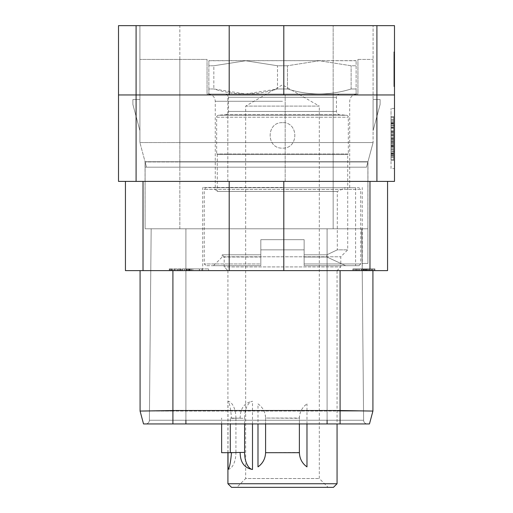 <?xml version="1.0" encoding="UTF-8"?>
<svg xmlns="http://www.w3.org/2000/svg" width="513" height="513" viewBox="0 0 513 513"><rect width="100%" height="100%" fill="white"/><g stroke="black" fill="none" stroke-linecap="round" stroke-linejoin="round"><path stroke-width="0.38" stroke-dasharray="2.56 1.92" d="M391.028 116.605L393.625 116.605L393.625 160.434L393.625 116.605L393.625 160.434L393.625 116.605L393.625 160.434L393.625 116.605L393.625 160.434L393.625 116.605L393.625 160.434L393.625 116.605L393.625 160.434L393.625 116.605L393.625 160.434L393.625 116.605L391.028 116.605L391.028 160.434L391.028 116.605L391.028 160.434L391.028 116.605L391.028 160.434L391.028 116.605L391.028 160.434L391.028 116.605L391.028 160.434L391.028 116.605L391.028 160.434L391.028 116.605L391.028 160.434L391.028 116.605L393.625 116.605L391.028 116.605M391.028 168.578L391.028 151.515L391.028 168.578L394.491 168.578L394.491 108.461L394.491 168.578L391.028 168.578M391.028 125.525L391.028 151.515L391.028 108.461L391.028 125.525L394.491 125.525L391.028 125.525M391.028 132.271L391.028 137.394L391.028 132.271L393.625 132.271L393.625 137.394L393.625 132.271L391.028 132.271M118.509 94.95L118.509 181.397L394.491 181.397L394.491 25.65L283.804 25.65L283.804 94.95L118.509 94.95L136.092 94.95L118.509 94.95L118.509 25.65L229.196 25.65L229.196 94.95M394.491 83.6L394.491 51.896L394.491 86.543L394.491 51.896L394.491 86.543L394.491 51.896L394.491 86.543L394.491 51.896L394.491 86.543L394.491 81.387L394.491 83.6L393.881 83.6L394.491 83.6L393.881 83.6L393.881 86.543L393.881 51.896L393.881 82.125L393.881 78.438L394.491 78.438L393.881 78.438L394.491 78.438L393.881 78.438L393.881 80.65L394.491 80.65L393.881 80.65L393.881 83.6L394.491 83.6M393.881 73.276L393.881 75.488L394.491 75.488L393.881 75.488L393.881 77.7L394.491 77.7L393.881 77.7L394.491 77.7L393.881 77.7L393.881 71.063L394.491 71.063L393.881 71.063L394.491 71.063L393.881 71.063L394.491 71.063L393.881 71.063L394.491 71.063L393.881 71.063L394.491 71.063L393.881 71.063L393.881 71.801L394.491 71.801L393.881 71.801L394.491 71.801L393.881 71.801L394.491 71.801L394.491 71.063L394.491 71.801L393.881 71.801L393.881 74.013L394.491 74.013L393.881 74.013L394.491 74.013L393.881 74.013L394.491 74.013L393.881 74.013L394.491 74.013L393.881 74.013L394.491 74.013L393.881 74.013L394.491 74.013L394.491 71.801L394.491 74.013L393.881 74.013L393.881 76.225L394.491 76.225L394.491 82.862L393.881 82.862L394.491 82.862L394.491 71.801L394.491 82.125L393.881 82.125L394.491 82.125L394.491 71.063L394.491 76.225L394.491 71.063L394.491 76.225L394.491 71.063L394.491 76.225L393.881 76.225L394.491 76.225L393.881 76.225L393.881 62.958L393.881 76.225L394.491 76.225L393.881 76.225L393.881 62.958L393.881 76.225L394.491 76.225L393.881 76.225L393.881 64.426L394.491 64.426L393.881 64.426L393.881 68.114L393.881 62.958L393.881 76.225L394.491 76.225L393.881 76.225L393.881 62.958L393.881 86.543L393.881 51.896L394.491 51.896L394.491 86.543L394.491 51.896L394.491 86.543L394.491 51.896L393.881 51.896L393.881 86.543L393.881 51.896L393.881 86.543L393.881 55.584L394.491 55.584L394.491 76.963L394.491 55.584L393.881 55.584L393.881 51.896L393.881 79.175L394.491 79.175L393.881 79.175L393.881 51.896L393.881 82.125L393.881 76.225L393.881 81.387L394.491 81.387L393.881 81.387L393.881 85.806L394.491 85.806L393.881 85.806L393.881 86.543L394.491 86.543L393.881 86.543L394.491 86.543L393.881 86.543L393.881 51.896L394.491 51.896L393.881 51.896L394.491 51.896L393.881 51.896L393.881 52.634L394.491 52.634L393.881 52.634L393.881 54.846L394.491 54.846L393.881 54.846L393.881 57.796L394.491 57.796L393.881 57.796L393.881 60.008L394.491 60.008L393.881 60.008L393.881 63.695L394.491 63.695L393.881 63.695L393.881 65.901L394.491 65.901L393.881 65.901L393.881 68.851L394.491 68.851L393.881 68.851L393.881 70.326L394.491 70.326L393.881 70.326L393.881 73.276L394.491 73.276M285.17 181.397L227.83 181.397L285.17 181.397L227.83 181.397L285.17 181.397L285.17 94.95L227.83 94.95L285.17 94.95L227.83 94.95L285.17 94.95L285.17 181.397M369.976 270.62L369.976 181.397L125.441 181.397L143.024 181.397L143.024 270.62L387.559 270.62L387.559 181.397L143.024 181.397M369.976 181.397L387.559 181.397M394.491 94.95L283.804 94.95M283.804 25.65L229.196 25.65M179.839 25.65L373.092 25.65L179.839 25.65L179.839 142.556L373.092 142.556L373.092 25.65L373.092 142.556L373.092 59.431L373.092 142.556L367.898 161.954L145.102 161.954L139.908 142.556L139.908 59.431L207.04 59.431L207.04 94.084L357.933 94.084L357.933 59.431L357.933 94.084L207.04 94.084L207.04 59.431L139.908 59.431L139.908 142.556L139.908 25.65L139.908 142.556L179.839 142.556L139.908 142.556L145.102 161.954L139.908 142.556L145.102 161.954L145.102 167.187L179.839 167.187L179.839 161.73L145.044 161.73L145.102 167.187L366.494 167.187L367.956 161.73L333.161 161.73L367.898 161.954L373.092 142.556L367.898 161.954L373.092 142.556L139.908 142.556L333.161 142.556L179.839 142.556L179.839 59.431L179.839 161.954L333.161 161.954L145.102 161.954L146.506 167.187L145.044 161.73L367.956 161.73L179.839 161.73L179.839 167.187L146.506 167.187L145.044 161.73L145.102 228.779L145.102 167.187L145.102 228.779L367.898 228.779L367.898 161.954L333.161 161.954L333.161 142.556L373.092 142.556L333.161 142.556L333.161 25.65L333.161 161.954L333.161 94.084L333.161 161.954L367.898 161.954L367.898 167.187L333.161 167.187L333.161 161.73L333.161 167.187L366.494 167.187L367.898 161.954L367.898 167.187L333.161 167.187L333.161 161.73L333.161 167.187L146.506 167.187L145.102 161.954L145.102 228.779L145.102 161.954L367.898 161.954L367.898 228.779L185.905 228.779L361.729 228.779L362.05 263.432L367.898 263.432L362.082 263.432L367.898 263.432L362.082 263.432L361.755 228.779L362.082 263.432L367.898 263.432L362.05 263.432L367.898 263.432L362.152 263.432L363.614 420.25L361.832 228.779L362.152 263.432L361.832 228.779L151.168 228.779L361.832 228.779L363.614 420.25L361.832 228.779L363.614 420.25L361.832 228.779L363.614 420.25L361.832 228.779L362.152 263.432L367.898 263.432L362.05 263.432L361.729 228.779L367.898 228.779L367.898 263.432L367.898 228.779L145.102 228.779L145.102 161.954L179.839 161.954L179.839 25.65M227.83 181.397L227.83 94.95L227.83 181.397M139.908 99.541L139.908 130.629L132.886 104.44L132.886 99.541L139.908 99.541L139.908 130.629L132.886 104.44L132.886 99.541L139.908 99.541L139.908 130.629L132.886 104.44L132.886 99.541L139.908 99.541L139.908 130.629L132.886 104.44L132.886 99.541L139.908 99.541L139.908 130.629L132.886 104.44L132.886 99.541L139.908 99.541L139.908 130.629L132.886 104.44L132.886 99.541L139.908 99.541L139.908 130.629L132.886 104.44L132.886 99.541L139.908 99.541L139.908 130.629L132.886 104.44L132.886 99.541L139.908 99.541M373.092 99.541L373.092 130.629L380.114 104.44L380.114 99.541L373.092 99.541L373.092 130.629L380.114 104.44L380.114 99.541L373.092 99.541L373.092 130.629L380.114 104.44L380.114 99.541L373.092 99.541L373.092 130.629L380.114 104.44L380.114 99.541L373.092 99.541L373.092 130.629L380.114 104.44L380.114 99.541L373.092 99.541L373.092 130.629L380.114 104.44L380.114 99.541L373.092 99.541L373.092 130.629L380.114 104.44L380.114 99.541L373.092 99.541L373.092 130.629L380.114 104.44L380.114 99.541L373.092 99.541M367.34 423.943A3.726 3.726 0 0 1 363.614 420.25L327.095 420.25L363.614 420.25L327.095 420.25L327.095 228.779L151.168 228.779L327.095 228.779L327.095 420.25L363.614 420.25L149.386 420.25L151.168 228.779L149.386 420.25L151.168 228.779L149.386 420.25L151.168 228.779L149.386 420.25L151.168 228.779L149.386 420.25L327.095 420.25L327.095 228.779L327.095 420.25L363.614 420.25L185.905 420.25L185.905 228.779L185.905 420.25L149.386 420.25L327.095 420.25L327.095 228.779L327.095 420.25L363.614 420.25A3.726 3.726 0 0 0 367.34 423.943L145.66 423.943L367.34 423.943A3.726 3.726 90 0 1 363.614 420.25A3.726 3.726 0 0 0 367.34 423.943A3.726 3.726 90 0 1 363.614 420.25A3.726 3.726 0 0 0 367.34 423.943A3.726 3.726 90 0 1 363.614 420.25A3.726 3.726 90 0 0 367.34 423.943A3.726 3.726 90 0 1 363.614 420.25A3.726 3.726 90 0 0 367.34 423.943A3.726 3.726 90 0 1 363.614 420.25M340.093 270.62L340.093 411.067L340.093 270.62L172.907 270.62L172.907 411.067L140.081 411.067L172.907 411.067L172.907 423.943L172.907 270.62L372.919 270.62L140.081 270.62L172.907 270.62L140.081 270.62L140.081 411.067L140.081 270.62L340.093 270.62L340.093 410.515L172.907 410.515L140.081 411.067L143.531 423.943L369.469 423.943L340.093 423.943L369.469 423.943L372.919 411.067L340.093 410.515L340.093 423.943L340.093 411.067L372.919 411.067L369.469 423.943L372.919 411.067L372.919 270.62L340.093 270.62L372.919 270.62L372.919 411.067L172.907 411.067L340.093 411.067L340.093 423.943M140.081 411.067L143.531 423.943L140.081 411.067L140.081 270.62M125.441 181.397L125.441 270.62L143.024 270.62M282.49 270.62L202.706 270.62L282.49 270.62M364.852 270.62L352.912 270.62L364.852 270.62L364.852 268.889L363.435 268.889L372.541 268.889L352.912 268.889L364.852 268.889L364.852 270.62M364.294 270.62L352.912 270.62L374.913 270.62L364.294 270.62L364.294 268.889L356.298 268.889L364.294 268.889M186.597 270.62L208.599 270.62L186.597 270.62L208.599 270.62L186.597 270.62L186.597 268.889L208.599 268.889L186.597 268.889L186.597 270.62M188.951 270.62L169.271 270.62L191.272 270.62L188.951 270.62L188.951 268.889L187.585 268.889L189.874 268.889L188.951 268.889L188.951 270.62M189.252 270.62L169.271 270.62L189.252 270.62L189.252 268.889L191.272 268.889L170.662 268.889L189.252 268.889M283.804 270.62L283.804 181.397M229.196 270.62L229.196 181.397M372.919 270.62L372.919 411.067M145.66 423.943A3.726 3.726 0 0 0 149.386 420.25L185.905 420.25L185.905 228.779L185.905 420.25L149.386 420.25L327.095 420.25L185.905 420.25L185.905 228.779L185.905 420.25L327.095 420.25L327.095 228.779L327.095 420.25L185.905 420.25L185.905 228.779L185.905 420.25L149.386 420.25A3.726 3.726 -90 0 1 145.66 423.943A3.726 3.726 0 0 0 149.386 420.25A3.726 3.726 -90 0 1 145.66 423.943A3.726 3.726 0 0 0 149.386 420.25A3.726 3.726 -90 0 1 145.66 423.943A3.726 3.726 -90 0 0 149.386 420.25A3.726 3.726 0 0 1 145.66 423.943A3.726 3.726 -90 0 0 149.386 420.25A3.726 3.726 -90 0 1 145.66 423.943A3.726 3.726 -90 0 0 149.386 420.25A3.726 3.726 0 0 1 145.66 423.943M362.082 263.432L367.898 263.432L367.898 228.779L145.102 228.779L367.898 228.779L367.898 161.954L367.898 263.432L367.898 161.954L366.494 167.187L367.956 161.73L367.898 263.432L367.898 228.779L367.898 263.432L367.898 228.779L333.161 228.779L367.898 228.779L361.755 228.779L367.898 228.779L361.832 228.779L367.898 228.779L367.898 263.432L362.082 263.432L361.755 228.779M357.933 59.431L373.092 59.431L357.933 59.431M282.49 94.084L208.079 94.084L282.49 94.084M282.49 187.463L202.706 187.463L282.49 187.463M333.161 228.779L179.839 228.779L333.161 228.779L333.161 167.187L179.839 167.187L179.839 161.73L179.839 167.187L333.161 167.187L333.161 228.779L333.161 161.954L333.161 228.779M145.102 228.779L145.102 161.954L145.102 228.779L179.839 228.779L145.102 228.779M363.435 270.62L363.435 268.889L366.987 268.889L362.935 268.889L363.441 268.889L363.435 270.62L362.935 270.62L362.935 268.889L362.935 270.62L364.429 270.62L363.441 270.62L363.441 268.889L363.441 270.62M352.912 270.62L352.912 268.889L356.612 268.889L352.912 268.889L352.912 270.62M354.784 270.62L354.784 268.889L356.298 268.889L354.784 268.889L354.784 270.62L354.765 268.889L354.784 270.62M363.178 270.62L363.178 268.889M361.524 270.62L361.524 268.889L361.056 268.889L361.524 268.889L361.524 270.62M361.056 270.62L361.056 268.889L361.056 270.62M362.909 270.62L362.909 268.889L362.922 270.62M364.756 270.62L364.756 268.889M367.077 270.62L367.077 268.889M368.892 270.62L368.892 268.889L373.06 268.889L368.892 268.889L368.892 270.62L368.879 268.889M371.213 270.62L371.213 268.889L374.452 268.889L371.213 268.889L371.213 270.62M373.06 270.62L373.06 268.889L366.987 268.889L373.034 268.889L373.06 270.62L373.06 268.889L373.06 270.62L372.534 270.62L372.541 268.889L372.541 270.62L373.034 270.62L373.034 268.889L373.034 270.62M374.452 270.62L374.452 268.889L374.913 268.889L374.452 268.889L374.452 270.62M374.913 270.62L374.913 268.889L374.913 270.62M369.681 270.62L369.681 268.889L369.681 270.62M371.515 270.62L371.515 268.889M371.527 270.62L371.527 268.889L371.527 270.62L372.534 270.62L370.014 270.62L370.014 268.889L370.014 270.62L371.527 270.62L371.527 268.889M368.507 270.62L368.507 268.889L368.507 270.62L370.014 270.62L366.987 270.62L366.987 268.889L366.987 270.62L368.507 270.62L368.507 268.889M367.462 270.62L367.462 268.889M365.955 270.62L365.955 268.889M364.448 270.62L364.448 268.889M366.596 270.62L366.596 268.889M365.57 270.62L365.57 268.889M362.255 270.62L362.255 268.889M358.946 270.62L358.946 268.889M356.612 270.62L356.612 268.889L356.606 270.62M353.374 270.62L353.374 268.889L353.374 270.62M357.664 270.62L357.664 268.889L357.664 270.62M356.298 270.62L356.298 268.889L356.298 270.62M355.291 270.62L355.291 268.889L355.291 270.62M357.811 270.62L357.811 268.889M359.299 270.62L359.299 268.889M362.216 270.62L362.216 268.889M363.685 270.62L363.685 268.889M365.448 270.62L366.987 270.62L365.448 270.62L365.448 268.889L365.448 270.62L364.429 270.62L365.448 270.62M372.534 270.62L372.534 268.889L372.534 270.62M370.014 270.62L370.014 268.889M364.429 270.62L364.429 268.889L364.429 270.62M362.935 270.62L362.935 268.889L362.935 270.62M199.371 270.62L199.371 268.889M189.477 270.62L199.531 270.62L199.531 268.889L189.477 268.889L199.531 268.889L199.531 270.62L189.477 270.62L189.477 268.889M201.891 270.62L201.891 268.889L201.891 270.62M208.599 270.62L208.599 268.889L208.599 270.62M199.531 270.62L199.531 268.889L199.531 270.62M189.457 270.62L189.457 268.889M192.811 270.62L192.811 268.889M189.784 270.62L189.784 268.889M187.585 270.62L187.585 268.889L187.585 270.62M189.874 270.62L189.874 268.889L189.874 270.62M190.81 270.62L190.81 268.889L190.81 270.62M191.272 270.62L191.272 268.889L191.272 270.62M186.52 270.62L186.52 268.889L186.52 270.62M187.373 270.62L187.373 268.889L187.373 270.62M188.393 270.62L188.393 268.889L188.393 270.62M188.906 270.62L188.906 268.889L188.906 270.62M189.4 270.62L189.4 268.889L189.4 270.62M186.322 270.62L186.322 268.889M184.282 270.62L184.282 268.889M182.25 270.62L182.25 268.889M181.224 270.62L181.224 268.889M180.73 270.62L180.73 268.889L180.73 270.62M179.332 270.62L179.332 268.889L179.332 270.62M178.344 270.62L178.344 268.889M177.312 270.62L177.312 268.889L177.318 270.62M175.299 270.62L175.299 268.889L175.299 270.62M174.202 270.62L174.202 268.889L174.202 270.62M172.657 270.62L172.657 268.889L171.15 268.889L172.657 268.889L172.657 270.62M171.643 270.62L171.643 268.889L171.15 268.889L171.643 268.889L171.643 270.62M171.15 270.62L171.15 268.889L171.15 270.62M174.022 270.62L174.022 268.889L174.022 270.62M172.496 270.62L172.496 268.889L169.739 268.889L172.496 268.889L172.496 270.62M170.662 270.62L170.662 268.889L169.271 268.889L170.662 268.889L170.662 270.62M169.739 270.62L169.739 268.889L169.271 268.889L169.739 268.889L169.739 270.62M169.271 270.62L169.271 268.889L169.271 270.62M174.311 270.62L174.311 268.889L174.311 270.62M175.209 270.62L175.209 268.889L175.209 270.62M177.049 270.62L177.049 268.889L177.049 270.62M178.415 270.62L178.415 268.889L178.421 270.62M180.101 270.62L180.101 268.889M181.198 270.62L181.198 268.889M182.532 270.62L182.532 268.889M184.379 270.62L184.379 268.889M186.219 270.62L186.219 268.889M367.898 228.779L367.898 263.432L367.898 228.779M394.491 108.461L391.028 108.461L394.491 108.461M394.491 85.806L393.881 85.806L393.881 86.543L393.881 83.6L393.881 85.806L394.491 85.806L393.881 85.806M394.491 84.337L393.881 84.337M393.881 52.634L393.881 51.896L394.491 51.896L393.881 51.896L394.491 51.896L393.881 51.896L394.491 51.896L393.881 51.896L394.491 51.896L393.881 51.896L394.491 51.896L393.881 51.896L393.881 72.538L394.491 72.538L393.881 72.538L394.491 72.538L393.881 72.538L393.881 78.438L394.491 78.438L393.881 78.438L393.881 80.65L394.491 80.65L393.881 80.65L393.881 83.6L393.881 70.326L393.881 72.538L394.491 72.538L393.881 72.538L393.881 86.543L393.881 82.125L393.881 82.862L394.491 82.862L393.881 82.862L393.881 86.543L394.491 86.543L393.881 86.543L394.491 86.543L393.881 86.543L393.881 69.588L393.881 70.326L393.881 69.588L394.491 69.588L393.881 69.588L393.881 68.851L393.881 69.588L394.491 69.588L393.881 69.588L393.881 86.543L394.491 86.543L393.881 86.543L394.491 86.543L393.881 86.543L393.881 51.896L394.491 51.896L393.881 51.896L394.491 51.896L393.881 51.896L393.881 52.634L394.491 52.634L393.881 52.634L393.881 67.376L393.881 57.058L393.881 62.958L394.491 62.958L393.881 62.958L393.881 68.851L394.491 68.851L393.881 68.851L393.881 66.639L394.491 66.639L393.881 66.639L393.881 62.958L394.491 62.958L393.881 62.958L393.881 60.746L394.491 60.746L393.881 60.746L393.881 57.058L394.491 57.058L393.881 57.058L393.881 54.846L394.491 54.846L393.881 54.846L393.881 52.634L394.491 52.634M393.881 57.796L394.491 57.796L394.491 56.321L393.881 56.321L394.491 56.321L394.491 55.584L393.881 55.584L394.491 55.584L394.491 68.114L393.881 68.114L393.881 55.584L393.881 68.114L394.491 68.114L393.881 68.114M394.491 68.114L394.491 67.376L393.881 67.376L394.491 67.376L393.881 67.376L394.491 67.376L393.881 67.376L394.491 67.376L394.491 65.901L393.881 65.901M394.491 65.164L393.881 65.164L394.491 65.164M394.491 58.533L393.881 58.533M394.491 56.321L393.881 56.321L394.491 56.321M394.491 57.058L393.881 57.058L394.491 57.058M394.491 59.271L393.881 59.271M394.491 61.483L393.881 61.483L394.491 61.483M394.491 54.109L393.881 54.109M394.491 66.639L393.881 66.639M394.491 79.913L393.881 79.913L393.881 82.125L393.881 77.7L393.881 79.913L394.491 79.913L393.881 79.913M394.491 81.387L393.881 81.387L394.491 81.387M394.491 82.125L393.881 82.125L394.491 82.125M394.491 74.751L393.881 74.751L394.491 74.751M394.491 69.588L393.881 69.588L394.491 69.588M394.491 65.901L394.491 62.958L393.881 62.958L394.491 62.958L393.881 62.958L394.491 62.958L393.881 62.958L394.491 62.958L393.881 62.958L394.491 62.958L393.881 62.958L394.491 62.958L394.491 60.746L393.881 60.746L394.491 60.746L393.881 60.746L394.491 60.746L394.491 57.796M394.491 64.426L393.881 64.426L394.491 64.426M394.491 86.543L393.881 86.543L394.491 86.543M394.491 55.584L393.881 55.584L394.491 55.584M394.491 76.963L393.881 76.963L394.491 76.963M394.491 78.438L393.881 78.438L394.491 78.438M394.491 75.488L393.881 75.488L394.491 75.488M394.491 70.326L393.881 70.326M394.491 77.7L393.881 77.7L394.491 77.7M394.491 76.225L393.881 76.225L394.491 76.225M394.491 74.013L393.881 74.013L394.491 74.013M394.491 71.063L393.881 71.063M394.491 71.801L393.881 71.801M394.491 82.862L393.881 82.862L393.881 51.896L393.881 82.862L394.491 82.862L393.881 82.862M393.881 63.695L393.881 51.896L394.491 51.896L393.881 51.896L393.881 63.695L394.491 63.695M391.028 117.541L393.625 117.541M391.028 160.434L393.625 160.434L391.028 160.434M391.028 159.498L393.625 159.498M391.028 156.67L393.625 156.67L391.028 156.67M391.028 152.925L393.625 152.925L391.028 152.925M391.028 150.078L393.625 150.078L391.028 150.078M391.028 146.314L393.625 146.314L391.028 146.314M391.028 143.467L393.625 143.467L391.028 143.467M391.028 139.696L393.625 139.696L391.028 139.696M391.028 138.978L393.625 138.978L391.028 138.978M391.028 138.26L393.625 138.26L391.028 138.26M391.028 134.496L393.625 134.496L391.028 134.496M391.028 131.649L393.625 131.649L391.028 131.642L391.028 128.026L393.625 128.026L391.028 128.026L391.028 125.345L393.625 125.345L391.028 125.319L391.028 123.556L393.625 123.556L391.028 123.556L391.028 122.652L391.028 135.958L391.028 127.961L393.625 127.961L393.625 122.652L393.625 135.958L393.625 127.961L391.028 127.961L391.028 122.652L393.625 122.652L391.028 122.652L393.625 122.652L391.028 122.652L391.028 154.387L393.625 154.387L393.625 142.005L393.625 154.387L391.028 154.387L391.028 142.005L391.028 154.387L393.625 154.387L391.028 154.387L393.625 154.387L391.028 154.387L391.028 153.483L393.625 153.496L391.028 153.483L393.625 153.483L391.028 153.483L391.028 151.694L393.625 151.694L391.028 151.694L391.028 149.014L393.625 149.014L391.028 149.014L391.028 145.397L393.625 145.397L391.028 145.397L391.028 131.642L393.625 131.642L391.028 131.649M391.028 126.961L393.625 126.961L391.028 126.961M391.028 124.114L393.625 124.114L391.028 124.114M391.028 120.369L393.625 120.369L391.028 120.369M391.028 142.005L393.625 142.005L391.028 142.005L391.028 154.387L393.625 154.387L391.028 154.387L391.028 151.745L393.625 151.745L391.028 151.745L391.028 149.078L393.625 149.078L391.028 149.078L391.028 147.314L393.625 147.314L391.028 147.314L391.028 144.647L393.625 144.647L391.028 144.647L391.028 142.89L393.625 142.89L391.028 142.89L391.028 142.005L393.625 142.005L391.028 142.005M391.028 130.648L393.625 130.648L391.028 130.648L391.028 125.294L393.625 125.294L391.028 125.294L391.028 123.543L393.625 123.543L391.028 123.543L391.028 122.652L393.625 122.652L391.028 122.652L393.625 122.652L391.028 122.652L391.028 135.958L393.625 135.958L391.028 135.958L391.028 135.066L393.625 135.066L391.028 135.066L391.028 133.316L393.625 133.316L391.028 133.316L391.028 130.648M391.028 157.626L393.625 157.626M391.028 153.849L393.625 153.849M391.028 148.86L393.625 148.86L391.028 148.86M391.028 151.72L393.625 151.72M391.028 128.179L393.625 128.179L391.028 128.179M391.028 123.191L393.625 123.191M391.028 119.414L393.625 119.414M391.028 123.165L393.625 123.165L391.028 123.165M391.028 126.916L393.625 126.916L391.028 126.916M391.028 131.584L393.625 131.584L391.028 131.584M391.028 145.455L393.625 145.455L391.028 145.455M391.028 150.123L393.625 150.123L391.028 150.123M391.028 153.874L393.625 153.874L391.028 153.874M391.028 127.66L393.625 127.66L391.028 127.66M393.625 155.651L393.625 131.867L393.625 155.651L393.625 131.867L393.625 155.651L393.625 131.867L393.625 155.651L391.028 155.651L391.028 131.867L393.625 131.867L391.028 131.867L391.028 155.651L391.028 131.867L393.625 131.867L391.028 131.867L391.028 155.651L393.625 155.651L391.028 155.651L391.028 131.867L393.625 131.867L391.028 131.867L391.028 155.651M391.028 125.345L393.625 125.345M391.028 123.556L393.625 123.556M391.028 121.728L393.625 121.728L391.028 121.728M391.028 146.615L393.625 146.615L391.028 146.615M391.028 155.311L393.625 155.311L391.028 155.311M391.028 135.208L393.625 135.208M391.028 141.46L393.625 141.46M391.028 142.864L393.625 142.864M391.028 144.743L393.625 144.743M391.028 145.679L393.625 145.679M391.028 146.673L393.625 146.673M391.028 141.524L393.625 141.524M391.028 140.575L393.625 140.575M391.028 138.779L393.625 138.779M391.028 137.394L393.625 137.394L391.028 137.394M391.028 153.496L393.625 153.496M391.028 122.652L393.625 122.652L391.028 122.652M391.028 135.958L393.625 135.958L391.028 135.958M240.155 418.313C240.231 408.425 244.342 402.75 252.499 401.269A17.089 8.541 -90 0 0 244.586 418.313L230.299 418.05L230.299 423.943M244.586 423.943L244.586 418.313M228.009 452.703L228.009 401.269C229.497 402.75 230.664 408.425 231.491 418.313L240.155 418.05M231.491 418.05L230.299 418.05M227.913 452.703L227.913 270.64L337.06 270.64L337.06 423.943M257.994 403.885C262.861 407.373 265.394 412.183 265.593 418.313A17.5 17.5 0 0 0 257.994 403.885L257.994 423.943M299.38 423.943L299.38 418.05L265.593 418.05L265.593 423.943L265.593 418.05L299.38 418.313C299.579 412.183 302.112 407.373 306.979 403.885A17.5 17.5 0 0 0 299.38 418.313L299.38 452.44A17.5 17.5 0 0 0 301.74 461.213M306.979 423.943L306.979 403.885M265.593 452.703L299.38 452.44M221.635 452.703L240.155 452.703M252.499 423.943L252.499 401.269M213.536 265.683L260.828 265.683L206.002 265.683L260.828 265.683L260.828 239.693L304.145 239.693L260.828 239.693L260.828 249.85L304.145 249.85L304.145 254.788L304.145 249.85L260.828 249.85L260.828 239.693L304.145 239.693L260.828 239.693L260.828 263.951L204.264 263.951L260.828 263.951L260.828 265.683L213.536 265.683L222.2 257.019L260.828 257.019L260.828 254.788L260.828 257.019L222.2 257.019L222.2 254.788L260.828 254.788L260.828 249.85L260.828 254.788L222.2 254.788L224.187 256.782L340.786 256.782L224.187 256.782L224.187 266.914L227.913 270.64L337.06 270.64L340.786 266.914L224.187 266.914L340.786 266.914L340.786 256.782L347.711 249.85L347.711 154.567L348.321 153.958L216.653 153.958L348.321 153.958L348.321 117.24A1.994 1.994 0 0 0 346.499 115.252L339.382 114.63A3.206 3.206 0 0 1 336.451 111.436L336.451 97.284A3.206 3.206 0 0 1 339.657 94.084L225.316 94.084L339.657 94.084M227.913 483.733L337.06 483.733M231.53 487.35L333.444 487.35M236.859 487.35L328.115 487.35L236.859 487.35L245.669 478.533L319.304 478.533L245.669 478.533L245.669 106.101L319.304 106.101L319.304 478.533L328.115 487.35M282.49 122.665C266.055 121.934 266.055 148.873 282.49 148.135C298.919 148.873 298.919 121.934 282.49 122.665C298.912 121.895 298.912 148.911 282.49 148.135C266.061 148.911 266.061 121.895 282.49 122.665M245.669 106.101L319.304 106.101L282.49 84.844L245.669 106.101M225.316 94.084A3.206 3.206 0 0 1 228.522 97.284L228.522 111.436A3.206 3.206 0 0 1 225.598 114.63L218.474 115.252A1.994 1.994 0 0 0 216.653 117.24L216.653 153.958L217.262 154.567L347.711 154.567L217.262 154.567L217.262 191.445L337.298 191.445L217.262 191.445L213.536 187.72L355.599 187.72L213.536 187.72M358.972 265.683L360.71 263.951L304.145 263.951L304.145 239.693L304.145 265.683L358.972 265.683L304.145 265.683L304.145 254.788L304.145 257.019L326.903 257.019L345.685 265.683L355.599 265.683L345.685 265.683L326.903 257.019L326.903 254.788L304.145 254.788L326.903 254.788L337.298 249.85L347.711 249.85L337.298 249.85L337.298 191.445L345.685 187.72L337.298 191.445L337.298 249.85L326.903 254.788L326.903 257.019L304.145 257.019L304.145 265.683L304.145 263.951L360.71 263.951L360.71 189.451L204.264 189.451L360.71 189.451L358.972 187.72L206.002 187.72L358.972 187.72M206.002 187.72L204.264 189.451L204.264 263.951L206.002 265.683M260.828 265.683L260.828 257.019L260.828 265.683M345.685 265.683L304.145 265.683L345.685 265.683M209.047 94.084L355.926 94.084L209.047 94.084L208.855 88.973L213.844 88.973L213.844 65.754L245.669 60.758L213.844 65.754L208.855 65.754L208.855 60.758L208.855 65.754L213.844 65.754L213.844 88.973L245.669 93.975L277.501 88.973L277.501 65.754L245.669 60.758L277.501 65.754L287.472 65.754L277.501 65.754L277.501 88.973L287.472 88.973L277.501 88.973C256.282 95.61 235.063 95.61 213.844 88.973L208.855 88.973L208.855 93.975M208.855 88.973L208.855 65.754L208.855 88.973M208.855 60.758L319.208 60.643L209.047 60.643M287.472 88.973C308.691 95.61 329.91 95.61 351.129 88.973L356.118 88.973L351.129 88.973C329.91 95.61 308.691 95.61 287.472 88.973L287.472 65.754L319.304 60.758L351.129 65.754L356.118 65.754L351.129 65.754L319.304 60.758L287.472 65.754L287.472 88.973M356.118 88.973C356.118 95.61 356.118 95.61 356.118 88.973C356.118 95.61 356.118 95.61 356.118 88.973L356.118 60.758L356.118 88.973M355.926 60.643L319.208 60.643L356.118 60.758M351.129 88.973L351.129 65.754L351.129 88.973M263.24 461.213A17.5 17.5 0 0 0 265.593 452.44M231.491 418.313L235.922 418.313L235.922 452.44L231.491 452.44M221.635 423.943L221.635 418.05M228.009 469.485A17.089 8.541 -90 0 0 235.922 452.44M235.922 418.313A17.089 8.541 -90 0 0 228.009 401.269M394.491 151.515L391.028 151.515L394.491 151.515M376.908 181.397L376.908 25.65M136.092 181.397L136.092 25.65M179.839 228.779L179.839 142.556L179.839 228.779M327.095 423.943L327.095 420.25M172.907 270.62L172.907 423.943M185.905 423.943L185.905 420.25M282.49 101.273L215.268 101.273L282.49 101.273M216.653 117.24L348.321 117.24L216.653 117.24M218.474 115.252L346.499 115.252L218.474 115.252M225.598 114.63L339.382 114.63L225.598 114.63M228.522 111.436L336.451 111.436L228.522 111.436M228.522 97.284L336.451 97.284L228.522 97.284M215.268 187.463L215.268 101.273C214.883 96.944 212.485 94.546 208.079 94.084M349.706 187.463L349.706 101.273C350.09 96.944 352.489 94.546 356.894 94.084M362.268 270.62L362.268 187.463M202.706 270.62L202.706 187.463M355.599 187.72L355.599 265.683"/><path stroke-width="0.77" d="M136.092 181.397L136.092 94.95L118.509 94.95L118.509 181.397L394.491 181.397L394.491 25.65L283.804 25.65L283.804 94.95M118.509 94.95L118.509 25.65L136.092 25.65L136.092 94.95L394.491 94.95M136.092 25.65L283.804 25.65M229.196 25.65L229.196 94.95M387.559 181.397L387.559 270.62L229.196 270.62L229.196 181.397M229.196 270.62L125.441 270.62L125.441 181.397M283.804 270.62L283.804 181.397M372.919 411.067L369.469 423.943L143.531 423.943L140.081 411.067L172.907 410.515L340.093 410.515L372.919 411.067L372.919 270.62M140.081 270.62L140.081 411.067M244.586 452.44A17.089 8.541 -90 0 0 252.499 469.485C244.342 468.003 240.231 462.322 240.155 452.44L244.586 452.44L244.586 423.943M240.155 452.44L230.299 452.703L230.299 423.943M227.913 452.703L227.913 483.733L337.06 483.733L337.06 423.943M301.74 461.213A17.5 17.5 0 0 0 306.979 466.868L306.979 423.943M306.979 466.868C302.112 463.38 299.579 458.571 299.38 452.44M265.593 452.44L265.593 423.943L265.593 452.44C265.394 458.571 262.861 463.38 257.994 466.868L257.994 423.943M231.491 452.44C230.664 462.322 229.497 468.003 228.009 469.485L228.009 452.703M252.499 469.485L252.499 423.943M337.06 483.733L333.444 487.35L231.53 487.35L227.913 483.733M257.994 466.868A17.5 17.5 0 0 0 263.24 461.213M265.593 452.703L299.38 452.703L299.38 423.943M230.299 452.703L221.635 452.703L221.635 423.943M376.908 181.397L376.908 25.65M369.976 181.397L369.976 270.62M143.024 270.62L143.024 181.397M172.907 270.62L172.907 423.943M340.093 270.62L340.093 423.943M327.095 423.943L327.095 420.25M185.905 423.943L185.905 420.25"/></g></svg>
